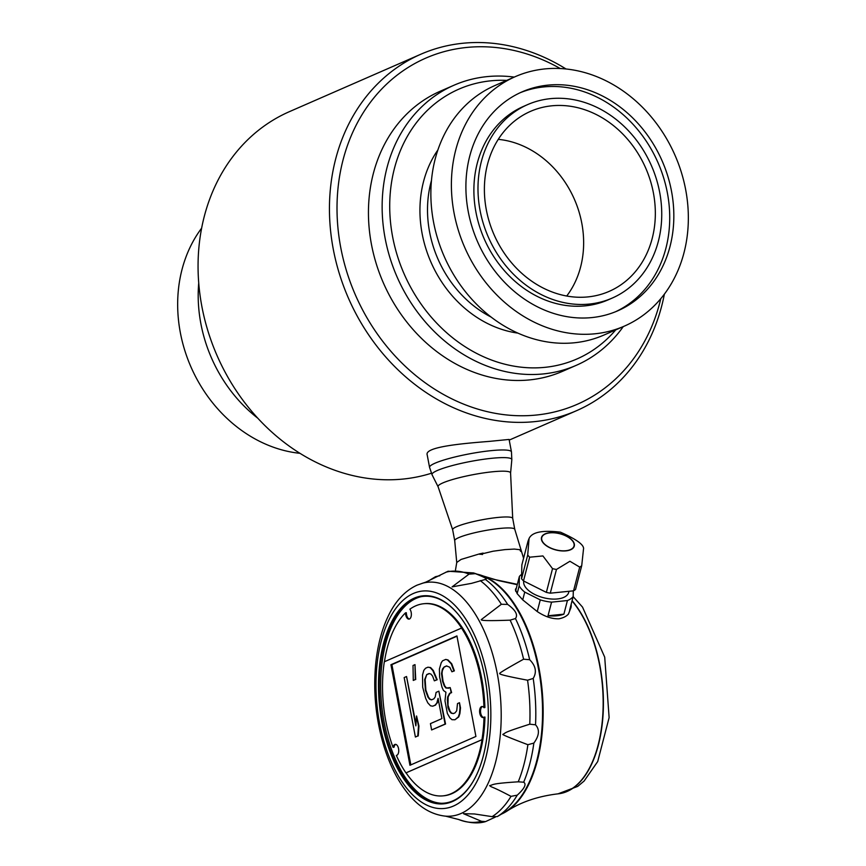 <?xml version="1.0" encoding="UTF-8"?>
<svg xmlns="http://www.w3.org/2000/svg" width="866" height="866" viewBox="0 0 866 866"><rect width="100%" height="100%" fill="white"/><g stroke="black" fill="none" stroke-linecap="round" stroke-linejoin="round"><path stroke-width="1.3" d="M571.116 604.468A29.173 14.484 -165.4 0 1 570.965 607.488L568.486 613.983A29.173 14.484 -165.4 0 1 559.003 618.789C552.107 619.049 544.844 616.635 537.234 611.548L522.728 599.878L517.143 593.632L515.422 589.27L516.342 588.155L519.373 576.485A29.173 14.484 14.6 0 1 521.646 574.342M570.965 607.488A29.173 14.484 -165.4 0 1 569.633 610.194L573.173 596.577A29.173 14.484 14.6 0 1 567.425 600.539L563.885 614.156A29.173 14.484 -165.4 0 1 548.026 615.758L551.566 602.141A29.173 14.484 14.6 0 1 540.265 599.878L537.234 611.548M515.486 590.59A29.173 14.484 -165.4 0 1 515.833 590.103L516.342 588.155M409.412 619.017A5.553 2.879 -95.7 0 1 406.349 612.76L405.526 612.836A5.553 2.879 84.3 0 0 409.001 619.114A5.553 2.879 84.3 0 0 411.328 615.217A5.553 2.879 84.3 0 0 409.878 609.188A96.548 50.087 -95.7 0 1 423.734 603.732A96.548 50.087 -95.7 0 1 461.621 628.045L384.32 661.765A96.548 50.087 -95.7 0 0 393.067 747.347L394.008 747.25A5.553 2.879 84.3 0 1 395.751 744.392M393.067 747.347A5.553 2.879 84.3 0 1 395.264 744.359A5.553 2.879 84.3 0 1 398.696 749.599A5.553 2.879 84.3 0 1 396.379 755.412A5.553 2.879 84.3 0 1 396.347 755.423A96.548 50.087 -95.7 0 0 405.938 772.873L406.057 772.851A96.548 50.087 -95.7 0 0 443.067 795.854A96.548 50.087 -95.7 0 0 482.07 739.661L481.961 739.672A96.548 50.087 -95.7 0 0 483.997 717.145A5.553 2.879 84.3 0 1 483.066 717.557A5.553 2.879 84.3 0 1 479.645 712.317A5.553 2.879 84.3 0 1 481.951 706.504A5.553 2.879 84.3 0 1 483.964 707.652A96.548 50.087 -95.7 0 0 461.502 628.056M425.65 698.321L427.793 702.856L430.489 705.79L432.708 706.191L435.078 705.151L436.821 703.03L438.088 698.364L441.909 718.607L430.434 723.619L431.625 729.951L445.081 724.073L438.867 691.176L436.096 692.389L435.23 696.87L433.888 698.83L431.517 699.869L429.688 699.295L428.031 697.282L425.401 690.213L424.676 679.572L426.732 674.56L429.114 673.521L430.932 674.094L432.599 676.108L434.342 680.828L436.724 679.788L432.827 670.533L430.131 667.599L427.912 667.199L425.542 668.238L423.799 670.371L422.532 675.025L422.705 687.279L425.65 698.321M527.708 555.009L529.072 538.5L528.011 541.207L521.852 564.935L521.548 578.737L527.708 555.009A30.84 15.317 -165.4 0 0 528.628 556.102A30.84 15.317 -165.4 0 0 529.667 557.195L523.497 580.924A30.84 15.317 -165.4 0 1 521.548 578.737M543.48 543.242A16.952 8.422 -165.4 0 1 558.083 533.207A16.952 8.422 -165.4 0 1 572.123 548.936A16.952 8.422 -165.4 0 1 543.48 543.242M529.072 538.5C532.005 532.114 542.462 530.003 560.443 532.168C576.886 539.486 584.572 545.19 583.478 549.293L581.714 565.725A30.84 15.317 -165.4 0 1 579.711 567.111L569.915 561.265L556.459 569.449A30.84 15.317 -165.4 0 1 552.53 568.659L542.917 555.94L529.667 557.195M581.714 565.725L575.544 589.454A30.84 15.317 -165.4 0 1 573.552 590.828L550.289 593.178A30.84 15.317 -165.4 0 1 546.359 592.387L523.497 580.924M523.681 782.215C526.69 784.131 524.547 788.439 517.251 795.161L511.016 796.352C490.037 785.278 492.224 787.876 489.647 785.635C493.956 784.726 490.048 783.611 518.247 781.814L523.681 782.215A126.263 65.502 -95.7 0 0 533.857 743.082L527.892 744.706C509.771 737.854 501.468 734.39 502.984 734.336C506.837 732.171 503.038 732.744 529.775 724.182L535.534 724.81C539.854 729.562 539.291 735.645 533.857 743.082M529.667 659.719C535.783 665.878 536.963 672.113 533.196 678.435L527.567 680.211C507.866 676.476 498.643 674.257 499.92 673.564C498.047 673.791 505.939 669.007 523.594 659.199L529.667 659.719A126.263 65.502 -95.7 0 0 515.454 618.54L510.117 620.153C490.004 620.911 480.392 620.727 481.301 619.591L501.36 604.273L507.649 604.403C515.584 610.14 518.182 614.849 515.454 618.54M475.391 573.671C484.657 577.297 487.98 579.224 485.371 579.441L471.515 583.359L452.095 586.877L469.026 574.136L475.391 573.671A126.263 65.502 -95.7 0 0 473.605 572.946L479.883 575.111A122.247 63.413 -95.7 0 1 538.522 668.963A122.247 63.424 84.3 0 1 503.514 812.871M486.097 579.386L485.371 579.441A126.263 65.502 -95.7 0 1 507.649 604.403M495.428 817.039L485.545 821.607L481.464 821.304L463.505 813.694L474.471 813.964L492.105 816.649L497.3 816.573A126.263 65.502 -95.7 0 0 498.069 816.097A126.263 65.502 -95.7 0 0 517.251 795.161M497.3 816.573L503.796 812.719A122.247 63.413 -95.7 0 0 505.3 811.853A122.247 63.413 -95.7 0 0 538.522 668.963A122.247 63.424 84.3 0 0 479.58 575.013M479.894 554.37A28.892 4.07 169.3 0 1 480.587 554.208L493.068 551.22L504.921 549.618L514.317 549.076L519.849 549.693L520.65 551.371M492.148 578.997L517.327 584.344M483.141 553.093L482.373 554.543L479.472 553.894A32.648 4.601 -10.7 0 1 483.141 553.093M456.761 562.445L461.069 559.436L479.472 553.894M517.24 584.702L498.437 580.588L483.109 575.966A122.247 63.424 84.3 0 1 539.117 668.909A122.247 63.424 84.3 0 1 506.783 811.236A122.247 63.424 84.3 0 1 501.013 814.3M511.46 451.89L509.1 439.441L489.279 441.389C463.278 443.446 424.221 446.78 427.198 454.91L429.558 467.369A41.676 5.867 -10.7 0 1 449.573 458.363A41.676 5.867 -10.7 0 1 491.033 450.656A41.676 5.867 -10.7 0 1 511.46 451.89L511.828 459.705A40.615 5.726 169.3 0 0 491.91 458.276A40.615 5.726 169.3 0 0 450.807 465.973A40.615 5.726 169.3 0 0 432.069 474.774L429.558 467.369M566.018 68.977A194.493 163.999 66.4 0 0 420.833 54.233A194.493 163.999 66.4 0 0 339.44 273.97A194.493 163.999 66.4 0 0 534.452 421.655A194.493 163.999 66.4 0 0 576.561 410.679A194.493 163.999 66.4 0 0 664.384 294.126M431.355 473.258A194.493 163.999 -113.6 0 1 403.058 479.06A194.493 163.999 -113.6 0 1 208.056 331.375A194.493 163.999 -113.6 0 1 289.45 111.638L420.833 54.233M514.242 77.096A152.817 128.861 66.4 0 0 453.946 85.247A152.817 128.861 66.4 0 0 389.992 257.895A152.817 128.861 66.4 0 0 543.209 373.939A152.817 128.861 66.4 0 0 576.301 365.311A152.817 128.861 66.4 0 0 623.26 326.601M506.718 80.376A147.252 124.174 66.4 0 0 391.151 227.661A147.252 124.174 66.4 0 0 544.93 367.336A147.252 124.174 66.4 0 0 615.726 329.892M560.248 68.533A188.929 159.312 66.4 0 0 337.491 194.32A188.929 159.312 66.4 0 0 536.162 415.052A188.929 159.312 66.4 0 0 660.79 298.662M453.946 85.247L440.253 91.222A152.817 128.861 66.4 0 0 376.299 263.881A152.817 128.861 66.4 0 0 529.527 379.914A152.817 128.861 66.4 0 0 562.619 371.287L576.301 365.311M515.367 76.609L494.832 85.572A136.146 114.799 66.4 0 0 437.86 239.395A136.146 114.799 66.4 0 0 574.364 342.774A136.146 114.799 66.4 0 0 603.84 335.088L624.375 326.114A136.146 114.799 66.4 0 0 675.069 155.404A136.146 114.799 66.4 0 0 515.367 76.609A136.146 114.799 66.4 0 0 458.385 230.421A136.146 114.799 66.4 0 0 594.888 333.8A136.146 114.799 66.4 0 0 624.375 326.114M591.824 317.584A119.476 100.737 66.4 0 0 617.696 310.84A119.476 100.737 66.4 0 0 662.187 161.033A119.476 100.737 66.4 0 0 522.036 91.883A119.476 100.737 66.4 0 0 472.035 226.86A119.476 100.737 66.4 0 0 591.824 317.584M615.629 311.706A119.476 100.737 66.4 0 0 658.073 162.819A119.476 100.737 66.4 0 0 519.99 92.803M527.6 104.613L523.497 106.41A105.576 89.025 66.4 0 0 479.309 225.69A105.576 89.025 66.4 0 0 585.167 305.86A105.576 89.025 66.4 0 0 608.029 299.907L612.132 298.11A105.576 89.025 66.4 0 0 651.448 165.72A105.576 89.025 66.4 0 0 527.6 104.613A105.576 89.025 66.4 0 0 483.412 223.893A105.576 89.025 66.4 0 0 589.27 304.074A105.576 89.025 66.4 0 0 612.132 298.11M587.917 296.908A98.215 82.822 66.4 0 0 605.94 292.686A98.215 82.822 66.4 0 0 645.755 168.199A98.215 82.822 66.4 0 0 527.362 112.84A98.215 82.822 66.4 0 0 490.069 224.305A98.215 82.822 66.4 0 0 587.917 296.908M566.721 296.02A94.47 79.661 66.4 0 0 574.429 199.364A94.47 79.661 66.4 0 0 498.275 139.35M201.616 228.18A136.146 114.799 66.4 0 0 190.942 366.913A136.146 114.799 66.4 0 0 299.982 453.329M198.725 282.987A136.146 114.799 66.4 0 0 257.797 418.213M476.841 574.115A122.247 63.424 84.3 0 1 483.109 575.966M563.885 614.156L548.026 615.758M515.8 591.424L515.833 590.103M552.53 568.659L546.359 592.387M540.265 599.878L524.742 592.095L522.728 599.878M556.459 569.449L550.289 593.178M579.711 567.111L573.552 590.828M567.425 600.539L551.566 602.141M573.292 590.861L573.173 596.577M549.921 532.861A16.671 8.281 -165.4 0 1 566.992 536.519A16.671 8.281 -165.4 0 1 574.028 545.991A16.671 8.281 -165.4 0 1 565.877 550.722A16.671 8.281 -165.4 0 1 548.806 547.074A16.671 8.281 -165.4 0 1 541.759 537.602A16.671 8.281 -165.4 0 1 549.921 532.861M519.373 576.485L519.167 585.849L517.143 593.632M568.994 591.294L568.713 592.366A23.187 11.518 -165.4 0 1 543.729 597.767A23.187 11.518 -165.4 0 1 523.746 581.043M519.167 585.849A29.173 14.484 14.6 0 0 524.742 592.095M423.734 603.732L424.556 603.645A96.548 50.087 84.3 0 1 484.906 707.565L483.964 707.652M483.531 717.438A5.553 2.879 84.3 0 1 480.587 712.231A5.553 2.879 84.3 0 1 482.438 706.537M443.067 795.854L443.89 795.778A96.548 50.087 -95.7 0 0 484.949 717.048L483.997 717.145M405.526 612.836A96.548 50.087 -95.7 0 0 384.45 661.711M482.07 739.661L406.057 772.851M481.961 739.672L405.938 772.873M390.945 664.72L409.943 765.273L475.91 736.457L456.923 635.915L390.945 664.72L391.897 664.623L410.83 764.884M456.977 636.207L391.897 664.623M439.398 669.028L439.647 677.136L441.952 687.084L443.468 690.538L445.914 692.205L444.983 700.832L447.365 713.487L449.909 717.86L451.965 719.689L454.975 719.754L458.298 716.929L459.402 713.703L460.03 707.955L459.478 702.716L457.497 703.582L456.707 710.78L454.975 712.902L453.383 713.595L451.175 713.194L449.508 711.181L447.993 707.738L447.354 699.793L447.668 696.924L449.562 693.352L451.143 692.659L450.19 687.604L445.99 688.059L444.334 686.056L442.58 681.336L441.541 673.575L442.407 669.082L444.15 666.961L446.52 665.922L449.768 667.242L451.911 671.778L453.892 670.923L451.273 663.843L447.549 659.989L445.73 659.416L442.558 660.801L441.216 662.761L439.398 669.028M451.911 671.778L454.369 670.869L451.749 663.8L448.025 659.946L445.73 659.416M448.783 688.221L446.466 688.015L444.799 686.002L443.056 681.293L442.017 673.521L442.331 670.652L444.15 666.961M444.626 666.907L446.78 665.965M453.6 713.497L451.641 713.151L449.974 711.138L447.993 705.151L448.144 696.87L450.039 693.309L451.619 692.616L450.19 687.604M454.975 719.754L458.774 716.886L459.878 713.66L460.506 707.912L459.478 702.716M413.277 680.438L415.258 679.572L414.998 664.623L413.017 665.489L413.277 680.438L415.258 679.572M415.399 737.031L417.769 735.992L418.473 726.109L416.568 715.976L415.864 725.87L406.544 676.53L404.162 677.569L415.399 737.031L417.769 735.992M431.625 729.951L445.557 724.019L438.867 691.176M432.708 706.191L435.555 705.108L436.821 703.03M437.298 702.976L438.272 699.371M434.342 680.828L437.189 679.745L433.303 670.479L430.608 667.556L427.912 667.199M431.777 699.75L430.164 699.241L428.497 697.227L425.877 690.159L425.152 679.518L426.732 674.56M427.209 674.517L429.32 673.596M415.723 679.529L414.998 664.623M415.994 724.019L406.544 676.53M418.246 735.948L418.949 726.054L416.568 715.976M473.605 572.946L448.09 571.224L425.92 582.082L417.066 585.156C405.472 590.515 396.13 600.279 389.029 614.47C382.187 628.164 377.782 644.326 375.79 662.945C372.986 691.577 375.801 719.657 384.223 747.174C389.992 765.457 397.721 780.688 407.421 792.877C418.614 806.939 431.365 814.7 445.676 816.173A117.505 60.956 -95.7 0 0 461.048 813.488A117.505 60.956 -95.7 0 0 498.091 678.197A117.505 60.956 -95.7 0 0 422.24 583.305M445.676 816.173L458.742 819.528M427.999 581.259L435.501 576.691L439.82 575.717M381.938 722.276A104.472 54.19 84.3 0 0 474.438 779.119A104.472 54.19 84.3 0 0 457.811 613.886A104.472 54.19 84.3 0 0 396.671 613.474A104.472 54.19 84.3 0 0 381.884 722.006L382.025 721.952M457.973 614.091A103.909 53.908 -95.7 0 0 419.88 596.955A103.909 53.908 -95.7 0 0 414.771 598.655A103.909 53.908 -95.7 0 0 382.685 722.114A103.909 53.908 -95.7 0 0 440.632 803.269A103.909 53.908 -95.7 0 0 474.557 778.891M420.638 596.793A104.115 54.006 -95.7 0 0 416.275 598.309A104.115 54.006 -95.7 0 0 382.155 709.33A104.115 54.006 -95.7 0 0 441.411 803.28M514.783 529.342A30.559 4.308 169.3 0 0 514.772 529.288A30.559 4.308 169.3 0 0 499.801 528.444A30.559 4.308 169.3 0 0 469.578 534.041A30.559 4.308 169.3 0 0 454.715 540.633A30.559 4.308 169.3 0 0 454.715 540.698M535.534 724.81A126.263 65.502 -95.7 0 0 533.196 678.435M529.775 724.182A126.111 65.415 -95.7 0 0 527.567 680.211M492.483 471.786A36.902 5.196 169.3 0 0 455.148 478.79A36.902 5.196 169.3 0 0 438.109 486.789L452.647 529.711A30.559 4.308 169.3 0 1 467.326 523.118A30.559 4.308 169.3 0 1 497.733 517.467A30.559 4.308 169.3 0 1 512.704 518.366L510.583 473.096A36.902 5.196 169.3 0 0 492.483 471.786M437.893 149.959A112.526 94.881 66.4 0 0 430.911 262.073A112.526 94.881 66.4 0 0 517.911 333.118M431.463 180.507A106.973 90.205 66.4 0 0 491.13 317.075M558.169 793.819A106.042 55.013 -95.7 0 0 558.289 793.808A106.042 55.013 -95.7 0 0 602.942 716.518A106.042 55.013 -95.7 0 0 572.101 600.679M506.783 811.236C520.802 802.057 537.894 796.255 558.05 793.83A106.042 55.013 -95.7 0 0 599.673 665.499A106.042 55.013 -95.7 0 0 572.047 600.917M469.026 574.136A126.111 65.415 -95.7 0 0 445.914 572.188M501.36 604.273A126.111 65.415 -95.7 0 0 480.229 580.61M523.594 659.199A126.111 65.415 -95.7 0 0 510.117 620.153M518.247 781.814A126.111 65.415 -95.7 0 0 527.892 744.706M492.105 816.649A126.111 65.415 -95.7 0 0 511.016 796.352M458.341 819.366A126.111 65.415 -95.7 0 0 481.464 821.304M435.273 576.843A126.111 65.415 -95.7 0 0 433.054 578.326L435.501 576.691M413.32 593.502A109.257 56.68 -95.7 0 0 396.834 773.306A109.257 56.68 -95.7 0 0 490.048 732.571A109.257 56.68 -95.7 0 0 413.32 593.502M512.704 518.366L514.772 529.31L523.584 558.267M456.761 562.424L455.484 570.055M576.561 410.679L509.23 440.09M558.05 793.83L577.709 786.393L584.106 781.045L597.702 761.55L609.123 717.622L604.706 657.142L582.526 607.098L573.151 596.631M432.881 578.445L427.717 581.378M485.545 821.607C484.397 821.877 475.055 825.395 458.504 819.431M433.054 578.326L430.857 579.733M452.647 529.711L454.715 540.665L456.739 562.543M510.583 473.096L511.828 459.705M438.109 486.789L432.069 474.774"/></g></svg>

